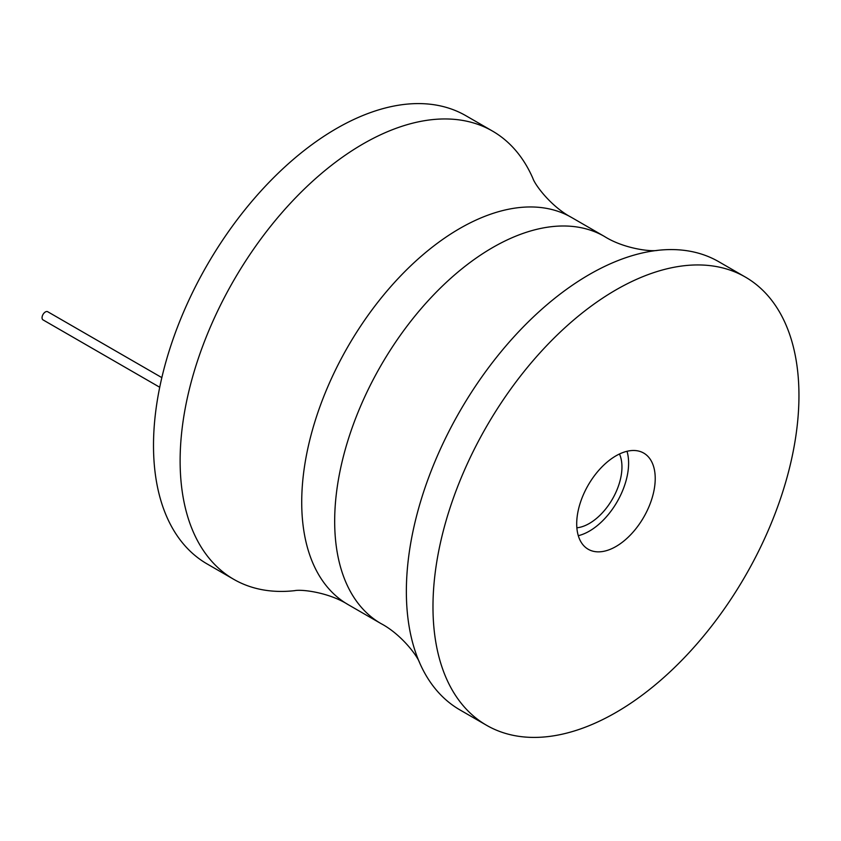 <?xml version="1.0" encoding="UTF-8"?>
<svg xmlns="http://www.w3.org/2000/svg" width="841" height="841" viewBox="0 0 841 841"><rect width="100%" height="100%" fill="white"/><g stroke="black" fill="none" stroke-linecap="round" stroke-linejoin="round"><path stroke-width="1.26" d="M571.502 217.43A223.496 129.03 -60 0 0 399.275 277.309A223.496 129.03 -60 0 0 301.719 502.224A223.496 129.03 -60 0 0 348.006 604.542C328.715 592.348 301.635 589.12 294.655 590.666A258.786 149.404 -60 0 1 233.714 579.302L207.107 563.933A258.786 149.404 -60 0 1 153.504 445.467A258.786 149.404 -60 0 1 266.471 185.041A258.786 149.404 -60 0 1 465.882 115.711L492.5 131.08A258.786 149.404 -60 0 1 532.805 178.166C534.971 184.988 551.297 206.823 571.502 217.43L604.448 236.458A223.496 129.03 120 0 0 432.232 296.337A223.496 129.03 120 0 0 334.676 521.252A223.496 129.03 120 0 0 380.962 623.57C401.168 634.177 417.493 656.012 419.648 662.834A258.786 149.404 120 0 0 459.953 709.92L486.571 725.289A258.786 149.404 120 0 0 685.993 655.959A258.786 149.404 120 0 0 798.95 395.533A258.786 149.404 120 0 0 745.357 277.067A258.786 149.404 120 0 0 545.935 346.397A258.786 149.404 120 0 0 432.978 606.824A258.786 149.404 120 0 0 486.571 725.289M233.714 579.302A258.786 149.404 -60 0 1 180.121 460.836A258.786 149.404 -60 0 1 293.078 200.41A258.786 149.404 -60 0 1 492.5 131.08M745.357 277.067L718.74 261.698A258.786 149.404 120 0 0 657.799 250.334A258.786 149.404 120 0 0 406.361 591.454A258.786 149.404 120 0 0 419.648 662.834M576.705 523.838A55.517 32.053 120 0 0 588.206 549.257A55.517 32.053 120 0 0 630.992 534.382A55.517 32.053 120 0 0 655.223 478.508A55.517 32.053 120 0 0 643.722 453.089A55.517 32.053 120 0 0 600.937 467.964A55.517 32.053 120 0 0 576.705 523.838M578.293 535.685A55.517 32.053 120 0 0 628.605 463.139A55.517 32.053 120 0 0 627.018 451.291M619.47 454.003A46.108 26.618 -60 0 1 621.951 466.986A46.108 26.618 -60 0 1 576.863 527.801M159.727 387.259L43.028 319.885A4.71 2.712 -60 0 1 42.05 317.73A4.71 2.712 -60 0 1 44.1 312.999A4.71 2.712 -60 0 1 47.727 311.738L161.84 377.62M348.006 604.542L380.962 623.57M604.448 236.458C623.738 248.652 650.818 251.88 657.799 250.334"/></g></svg>
